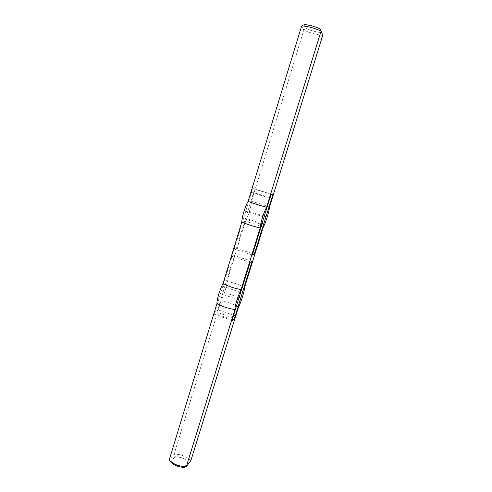 <?xml version="1.0" encoding="UTF-8"?>
<svg xmlns="http://www.w3.org/2000/svg" width="492" height="492" viewBox="0 0 492 492"><rect width="100%" height="100%" fill="white"/><g stroke="black" fill="none" stroke-linecap="round" stroke-linejoin="round"><path stroke-width="0.37" stroke-dasharray="2.46 1.84" d="M232.119 254.167L232.439 253.903L232.236 254.253M232.648 252.236L233.06 251.904L232.833 252.298M232.882 251.849L233.245 251.965M233.134 250.68L233.091 251.406L233.399 250.588L233.239 251.105L233.552 250.889L233.276 251.467L233.491 250.791M231.664 256.56L232.033 256.006L231.769 256.762L231.67 255.988L231.664 256.56M231.83 256.252L250.077 262.377M231.917 255.422L232.23 255.231L232.083 255.76L232.329 254.967L232.095 255.483M232.07 254.678L232.636 253.288L232.255 254.739M232.206 254.02L232.556 254.149M233.663 249.622L233.94 249.026L233.848 249.684M233.78 249.911L234.124 249.081L233.602 249.825M234.401 247.205L234.106 247.759L234.321 247.181L234.592 247.47M234.309 247.089L234.672 247.187L234.321 247.181M234.155 247.722L234.493 247.267M234.487 247.15L234.29 247.796M233.097 251.892L233.417 251.695L233.097 251.892M233.257 250.268L233.429 249.973L233.608 250.41M231.228 257.771L231.726 257.008L231.406 257.833M232.581 253.011L233.06 252.132L232.765 253.066M232.605 252.636L232.956 252.753M232.642 252.611L232.421 252.999L232.993 252.734M232.581 252.673L232.993 252.759M233.878 248.761L234.456 247.98L234.057 248.823M232.199 253.706L232.611 253.374L232.384 253.767M231.904 254.739L232.273 254.401L232.083 254.801M252.353 255.034L234.253 248.983L236.455 248.294L252.753 253.737M262.064 223.614L245.631 218.276L253.663 192.513C254.284 190.343 254.425 189.094 254.075 188.756L253.288 188.688C252.759 188.879 252.119 190.115 251.375 192.39L243.546 218.54L261.812 224.475M236.455 248.294L245.631 218.276M234.253 248.983L243.546 218.54M263.983 217.027L245.656 211.111M170.638 461.957L175.084 456.668L174.143 454.104L220.994 300.938C223.977 295.428 227.076 285.311 226.953 281.455L245.293 221.492C248.122 216.566 251.326 206.105 251.461 201.339L303.828 30.129L301.664 25.91M175.084 456.668C180.712 456.957 185.17 458.728 188.448 461.982L190.841 460.733C186.862 456.521 181.296 454.313 174.143 454.104L169.23 459.866M241.332 290.624L225.213 285.059L234.247 255.514L232.015 256.301L215.01 311.51L232.79 317.789M225.213 285.059L217.821 309.726C217.113 311.891 216.443 313.263 215.816 313.847L214.678 314.505C214.389 314.265 214.494 313.269 215.01 311.51M252.064 261.498L234.247 255.514M240.766 292.451L222.87 286.264M304.308 24.6L306.227 28.474L303.828 30.129C310.772 33.235 317.082 34.938 322.77 35.227L319.825 28.751M306.227 28.474C311.75 30.885 316.805 32.244 321.405 32.552M264.247 216.16L248.03 210.933M269.481 207.101C264.512 205.139 258.503 203.221 251.461 201.339M263.208 227.329C258.325 225.176 252.347 223.233 245.293 221.492M244.549 287.506C239.905 284.8 234.038 282.783 226.953 281.455M188.448 461.982L184.26 467.4M239.087 297.574L223.22 292.07M238.362 299.788L220.484 293.57M238.491 307.057C233.921 304.173 228.091 302.137 220.994 300.938M251.375 192.39L269.8 198.233M269.973 197.686L253.663 192.513M272.291 194.518L254.044 188.75M271.633 194.488L253.288 188.688M233.571 315.274L217.821 309.726M232.316 319.683L215.816 313.847M232.273 320.618L214.869 314.456M254.075 188.756L272.322 194.525M232.372 320.772L214.678 314.505"/><path stroke-width="0.74" d="M252.753 253.737L254.309 254.253L263.644 224.131L262.064 223.614M254.309 254.253L252.353 255.034L269.8 198.233C270.551 195.945 271.16 194.697 271.633 194.488L272.322 194.525C272.611 194.838 272.433 196.087 271.793 198.264L263.644 224.131M241.818 222.009L223.091 283.38C220.016 288.902 216.744 299.646 217.009 303.306L169.23 459.866C173.184 464.227 178.867 466.496 186.283 466.674L190.841 460.733L238.491 307.057C241.344 301.467 244.493 291.319 244.549 287.506L263.208 227.329C265.901 222.329 269.161 211.831 269.481 207.101L322.77 35.227L321.067 31.113L266.553 207.273C263.804 212.249 260.348 223.423 260.145 227.987C252.827 226.197 246.72 224.204 241.818 222.009C241.818 217.403 245.213 206.271 248.116 201.376L301.664 25.91C307.402 26.131 313.871 27.866 321.067 31.113L319.825 28.751C314.13 26.248 308.958 24.864 304.308 24.6L301.664 25.91M242.87 291.153L235.33 315.895L233.392 320.064L232.372 320.772L232.79 317.789L250.077 262.377L252.064 261.498L242.87 291.153L241.332 290.624M248.116 201.376C253.103 203.368 259.247 205.336 266.553 207.273M266.061 216.751L264.247 216.16M217.009 303.306C221.578 306.27 227.538 308.361 234.899 309.579L186.283 466.674L184.26 467.4C178.455 467.129 173.916 465.315 170.638 461.957L169.23 459.866M234.899 309.579C234.825 305.975 238.159 295.188 241.086 289.579L260.145 227.987M240.822 298.177L239.087 297.574M223.091 283.38C227.741 286.153 233.737 288.22 241.086 289.579M271.793 198.264L269.973 197.686M235.33 315.895L233.571 315.274M233.392 320.064L232.316 319.683"/></g></svg>
